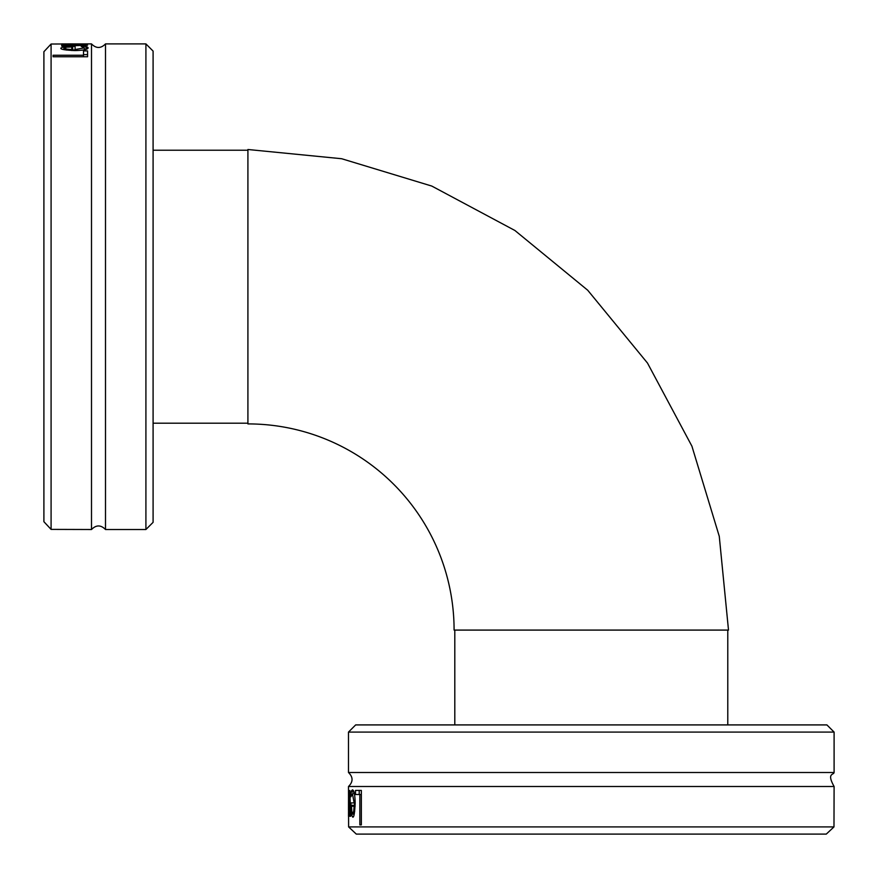 <?xml version="1.0" encoding="UTF-8"?>
<svg xmlns="http://www.w3.org/2000/svg" width="878" height="878" viewBox="0 0 878 878"><rect width="100%" height="100%" fill="white"/><g stroke="black" fill="none" stroke-linecap="round" stroke-linejoin="round"><path stroke-width="1.32" d="M826.911 724.91L355.667 724.91L348.489 732.087L834.1 732.087L826.911 724.91M834.1 732.087L834.1 772.497L348.489 772.497L348.489 732.087M348.61 826.911L356.303 834.1L826.286 834.1L833.979 826.911L348.61 826.911L348.489 786.501C353.219 781.837 353.219 777.173 348.489 772.497M834.1 772.497C833.716 775.131 826.461 772.816 834.1 786.501L348.489 786.501M348.489 809.999L348.533 790.419L348.972 810.372L349.839 790.419L350.629 816.299L350.07 816.299L349.587 796.258L349.082 816.299L348.588 796.258L348.5 816.299M833.979 826.911L834.1 786.501M355.513 790.419L361.341 790.419L361.341 824.903L359.837 824.903L359.837 794.502L355.513 794.502L355.513 790.419M352.407 789.838C354.086 790.178 354.997 794.634 355.151 803.216C354.69 813.445 353.845 818.044 352.605 817.023L351.332 814.147L350.904 802.909L354.141 802.909L352.418 793.635L350.97 796.763L350.97 792.011L352.407 789.838M351.332 814.147L354.196 814.147M354.536 806.234L354.525 802.909M354.141 802.909L355.151 802.909M350.97 792.011L354.021 792.011M352.418 793.635L354.427 793.635M352.649 813.445L353.68 811.404L354.141 806.234L351.54 806.234L351.782 811.437L352.649 813.445L354.35 813.445M353.68 811.404L354.69 811.404M354.141 806.234L355.096 806.234M350.07 816.299L350.629 816.299M359.212 794.502L359.212 790.419L361.341 790.419M359.837 824.903L361.341 824.903M359.837 794.502L361.341 794.502M153.09 522.333L153.09 51.089L145.913 43.9L145.913 529.511L153.09 522.333M145.913 529.511L105.503 529.511L105.503 43.9L145.913 43.9M51.089 44.021L43.9 51.714L43.9 521.697L51.089 529.39L51.089 44.021L91.499 43.9C96.163 48.641 100.827 48.641 105.503 43.9M105.503 529.511C100.827 524.781 96.163 524.781 91.499 529.511L91.499 43.9M68.001 43.9L87.58 43.955L67.628 44.383L87.58 45.25L61.701 46.051L61.701 45.48L81.742 44.997L61.701 44.493L81.742 43.999L61.701 43.911M51.089 529.39L91.499 529.511M87.58 50.924L87.58 56.752L53.097 56.752L53.097 55.248L83.498 55.248L83.498 50.924L87.58 50.924M88.162 47.818C87.822 49.497 83.366 50.419 74.784 50.562C64.555 50.112 59.956 49.256 60.977 48.016L63.853 46.743L75.091 46.315L75.091 49.552L84.365 47.829L81.237 46.38L85.989 46.38L88.162 47.818M63.853 46.743L63.853 49.607M71.766 49.947L75.091 49.947M75.091 49.552L75.091 50.562M85.989 46.38L85.989 49.431M84.365 47.829L84.365 49.837M64.555 48.07L66.596 49.091L71.766 49.552L71.766 46.962L66.563 47.203L64.555 48.07L64.555 49.761M66.596 49.091L66.596 50.101M71.766 49.552L71.766 50.518M61.701 45.48L61.701 46.051M83.498 54.623L87.58 54.623L87.58 56.752M53.097 55.248L53.097 56.752M83.498 55.248L83.498 56.752M247.914 423.909L247.914 149.501L341.663 158.731L431.822 186.081L514.903 230.486L587.722 290.245L647.492 363.064L691.908 446.156L719.269 536.315L728.499 630.086L454.091 630.086A206.165 206.165 0 0 0 247.914 423.909M350.904 805.291L354.525 805.291M351.573 790.562L353.395 790.562M72.709 46.315L72.709 49.947M87.438 46.984L87.438 48.806M454.804 630.086L454.804 724.91M727.785 630.086L727.785 724.91M247.914 150.215L153.09 150.215M247.914 423.196L153.09 423.196"/></g></svg>
